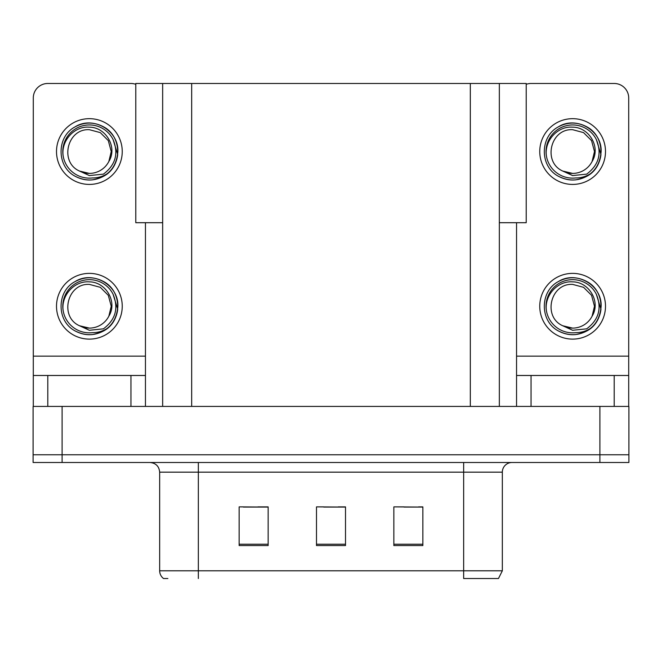 <?xml version="1.0" encoding="UTF-8"?>
<svg xmlns="http://www.w3.org/2000/svg" width="662" height="662" viewBox="0 0 662 662"><rect width="100%" height="100%" fill="white"/><g stroke="black" fill="none" stroke-linecap="round" stroke-linejoin="round"><path stroke-width="0.99" d="M162.662 222.705L135.784 222.705L135.784 83.478L526.216 83.478L526.216 222.705L499.338 222.705M62.104 462.498L628.9 462.498L628.9 454.761L33.1 454.761L33.1 406.418L62.104 406.418L62.104 454.761L33.1 454.761L33.1 462.498L62.104 462.498L62.104 454.761L628.9 454.761L628.9 406.418L62.104 406.418M162.662 83.478L162.662 406.418M499.338 83.478L499.338 406.418M404.093 507.075L422.853 507.075L393.849 506.877L404.093 506.877L393.849 506.877L393.849 545.554L422.853 545.554L422.853 506.877L418.599 507.075M243.401 507.075L268.151 507.075L239.148 506.877L243.401 506.877L239.148 506.877L239.148 545.554L268.151 545.554L268.151 506.877L257.907 507.075M323.751 507.075L345.506 507.075L316.494 506.877L323.751 506.877L316.494 506.877L316.494 545.554L345.506 545.554L345.506 506.877L338.249 507.075M268.151 506.877L257.907 506.877L268.151 506.877M422.853 506.877L418.599 506.877L422.853 506.877M345.506 506.877L338.249 506.877L345.506 506.877M502.334 570.793L498.469 578.522L463.657 578.522L463.657 570.793L502.334 570.793L502.334 472.163A9.665 9.665 0 0 1 511.999 462.498M167.875 578.522L163.531 578.522A9.665 9.665 0 0 1 159.666 570.793L159.666 472.163C159.095 466.296 155.868 463.069 150.001 462.498M130.952 406.418L130.952 375.478L47.796 375.478L47.796 406.418M135.784 84.306A14.506 14.506 0 0 0 130.952 83.478L47.796 83.478A14.506 14.506 0 0 0 33.29 97.976L33.29 356.139L145.45 356.139L145.45 406.418M145.45 222.705L145.45 356.139M33.29 406.418L33.29 375.478L47.796 375.478M130.952 375.478L145.45 375.478M33.29 375.478L33.29 356.139M614.204 406.418L614.204 375.478L531.048 375.478L531.048 406.418M516.55 222.705L516.55 356.139L628.71 356.139L628.71 97.976A14.506 14.506 0 0 0 614.204 83.478L531.048 83.478A14.506 14.506 0 0 0 526.216 84.306M516.55 406.418L516.55 375.478L531.048 375.478M614.204 375.478L628.71 375.478L628.71 406.418M628.71 356.139L628.71 375.478M516.55 375.478L516.55 356.139M89.37 339.118A32.877 32.877 0 0 0 122.247 306.249A32.877 32.877 0 0 0 89.37 273.373A32.877 32.877 0 0 0 56.502 306.249A32.877 32.877 0 0 0 89.37 339.118M89.37 328.104A21.854 21.854 0 0 0 108.841 316.196L111.233 306.249L108.303 295.318L100.301 287.316L89.37 284.387C67.077 283.071 59.232 317.065 79.564 325.778A21.854 21.854 0 0 0 89.37 328.104L79.564 325.778L89.37 330.28L103.413 328.832C115.569 319.729 118.796 308.194 113.086 294.226A26.588 26.588 0 0 0 62.782 306.249A26.588 26.588 0 0 0 92.448 332.655C97.951 332.688 103.015 331.182 107.641 328.129C97.504 335.8 86.664 336.735 75.12 330.934C56.386 321.236 56.386 291.255 75.12 281.565C84.62 276.517 94.12 276.517 103.628 281.565C122.362 291.255 122.362 321.236 103.628 330.934C94.12 335.973 84.62 335.973 75.12 330.934C56.386 321.236 56.386 291.255 75.12 281.565C84.62 276.517 94.12 276.517 103.628 281.565C122.362 291.255 122.362 321.236 103.628 330.934C94.12 335.973 84.62 335.973 75.12 330.934C56.386 321.236 56.386 291.255 75.12 281.565C84.62 276.517 94.12 276.517 103.628 281.565C122.362 291.255 122.362 321.236 103.628 330.934C94.12 335.973 84.62 335.973 75.12 330.934C56.386 321.236 56.386 291.255 75.12 281.565C92.887 270.187 118.846 285.173 117.877 306.249C116.479 322.427 107.815 331.885 91.902 334.641M63.411 311.976C60.126 296.675 73.614 280.597 89.37 281.863C105.862 281.855 117.819 301.988 108.841 316.196L111.233 306.249L108.303 295.318L100.301 287.316L89.37 284.387M113.086 294.226L117.72 309.262C116.802 316.866 113.442 323.155 107.641 328.129M89.37 184.417A32.877 32.877 0 0 0 122.247 151.548A32.877 32.877 0 0 0 89.37 118.672A32.877 32.877 0 0 0 56.502 151.548A32.877 32.877 0 0 0 89.37 184.417M89.37 173.403A21.854 21.854 0 0 0 108.841 161.487L111.233 151.548L108.303 140.617L100.301 132.615L89.37 129.686C67.077 128.362 59.232 162.364 79.564 171.077A21.854 21.854 0 0 0 89.37 173.403L79.564 171.077L89.37 175.579L103.413 174.131C115.569 165.02 118.796 153.485 113.086 139.517A26.588 26.588 0 0 0 62.782 151.548A26.588 26.588 0 0 0 92.448 177.954C97.951 177.987 103.015 176.473 107.641 173.427C97.504 181.098 86.664 182.033 75.12 176.233C56.386 166.534 56.386 136.554 75.12 126.856C84.62 121.816 94.12 121.816 103.628 126.856C122.362 136.554 122.362 166.534 103.628 176.233C94.12 181.272 84.62 181.272 75.12 176.233C56.386 166.534 56.386 136.554 75.12 126.856C84.62 121.816 94.12 121.816 103.628 126.856C122.362 136.554 122.362 166.534 103.628 176.233C94.12 181.272 84.62 181.272 75.12 176.233C56.386 166.534 56.386 136.554 75.12 126.856C84.62 121.816 94.12 121.816 103.628 126.856C122.362 136.554 122.362 166.534 103.628 176.233C94.12 181.272 84.62 181.272 75.12 176.233C56.386 166.534 56.386 136.554 75.12 126.856C92.887 115.478 118.846 130.472 117.877 151.548C116.479 167.718 107.815 177.184 91.902 179.94M63.411 157.266C60.126 141.966 73.614 125.888 89.37 127.162C105.862 127.154 117.819 147.287 108.841 161.487L111.233 151.548L108.303 140.617L100.301 132.615L89.37 129.686M113.086 139.517L117.72 154.56C116.802 162.165 113.442 168.454 107.641 173.427M572.63 339.118A32.877 32.877 0 0 0 605.498 306.249A32.877 32.877 0 0 0 572.63 273.373A32.877 32.877 0 0 0 539.753 306.249A32.877 32.877 0 0 0 572.63 339.118M572.63 328.104A21.854 21.854 0 0 0 592.093 316.196L594.484 306.249L591.555 295.318L583.553 287.316L572.63 284.387C550.329 283.071 542.484 317.065 562.816 325.778A21.854 21.854 0 0 0 572.63 328.104L562.816 325.778L572.63 330.28L586.664 328.832C598.82 319.729 602.048 308.194 596.338 294.226A26.588 26.588 0 0 0 546.034 306.249A26.588 26.588 0 0 0 575.7 332.655C581.203 332.688 586.267 331.182 590.893 328.129C580.756 335.8 569.916 336.735 558.372 330.934C539.638 321.236 539.638 291.255 558.372 281.565C567.88 276.517 577.38 276.517 586.88 281.565C605.614 291.255 605.614 321.236 586.88 330.934C577.38 335.973 567.88 335.973 558.372 330.934C539.638 321.236 539.638 291.255 558.372 281.565C567.88 276.517 577.38 276.517 586.88 281.565C605.614 291.255 605.614 321.236 586.88 330.934C577.38 335.973 567.88 335.973 558.372 330.934C539.638 321.236 539.638 291.255 558.372 281.565C567.88 276.517 577.38 276.517 586.88 281.565C605.614 291.255 605.614 321.236 586.88 330.934C577.38 335.973 567.88 335.973 558.372 330.934C539.638 321.236 539.638 291.255 558.372 281.565C576.139 270.187 602.106 285.173 601.129 306.249C599.731 322.427 591.075 331.885 575.154 334.641M546.663 311.976C543.386 296.675 556.874 280.597 572.63 281.863C589.122 281.855 601.079 301.988 592.093 316.196L594.484 306.249L591.555 295.318L583.553 287.316L572.63 284.387M596.338 294.226L600.972 309.262C600.053 316.866 596.694 323.155 590.893 328.129M572.63 184.417A32.877 32.877 0 0 0 605.498 151.548A32.877 32.877 0 0 0 572.63 118.672A32.877 32.877 0 0 0 539.753 151.548A32.877 32.877 0 0 0 572.63 184.417M572.63 173.403A21.854 21.854 0 0 0 592.093 161.487L594.484 151.548L591.555 140.617L583.553 132.615L572.63 129.686C550.329 128.362 542.484 162.364 562.816 171.077A21.854 21.854 0 0 0 572.63 173.403L562.816 171.077L572.63 175.579L586.664 174.131C598.82 165.02 602.048 153.485 596.338 139.517A26.588 26.588 0 0 0 546.034 151.548A26.588 26.588 0 0 0 575.7 177.954C581.203 177.987 586.267 176.473 590.893 173.427C580.756 181.098 569.916 182.033 558.372 176.233C539.638 166.534 539.638 136.554 558.372 126.856C567.88 121.816 577.38 121.816 586.88 126.856C605.614 136.554 605.614 166.534 586.88 176.233C577.38 181.272 567.88 181.272 558.372 176.233C539.638 166.534 539.638 136.554 558.372 126.856C567.88 121.816 577.38 121.816 586.88 126.856C605.614 136.554 605.614 166.534 586.88 176.233C577.38 181.272 567.88 181.272 558.372 176.233C539.638 166.534 539.638 136.554 558.372 126.856C567.88 121.816 577.38 121.816 586.88 126.856C605.614 136.554 605.614 166.534 586.88 176.233C577.38 181.272 567.88 181.272 558.372 176.233C539.638 166.534 539.638 136.554 558.372 126.856C576.139 115.478 602.106 130.472 601.129 151.548C599.731 167.718 591.075 177.184 575.154 179.94M546.663 157.266C543.386 141.966 556.874 125.888 572.63 127.162C589.122 127.154 601.079 147.287 592.093 161.487L594.484 151.548L591.555 140.617L583.553 132.615L572.63 129.686M596.338 139.517L600.972 154.56C600.053 162.165 596.694 168.454 590.893 173.427M599.896 406.418L599.896 462.498M191.674 83.478L191.674 406.418M470.326 83.478L470.326 406.418M463.657 462.498L463.657 472.163L159.666 472.163M502.334 472.163L463.657 472.163L463.657 570.793L198.343 570.793L198.343 578.522M159.666 570.793L198.343 570.793L198.343 462.498M345.506 544.214L316.494 544.214M268.151 544.214L239.148 544.214M422.853 544.214L393.849 544.214"/></g></svg>
